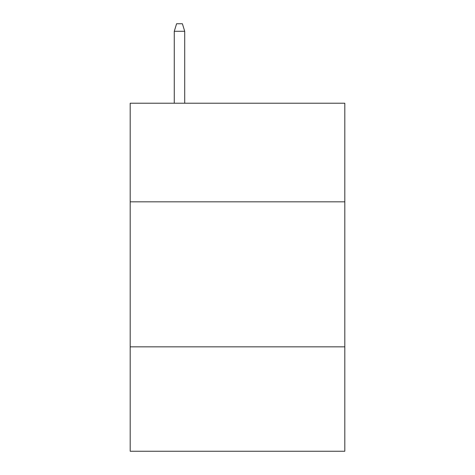 <?xml version="1.0" encoding="UTF-8"?>
<svg xmlns="http://www.w3.org/2000/svg" width="475" height="475" viewBox="0 0 475 475"><rect width="100%" height="100%" fill="white"/><g stroke="black" fill="none" stroke-linecap="round" stroke-linejoin="round"><path stroke-width="0.71" d="M344.808 201.828L344.808 103.218L130.192 103.218L130.192 201.828L344.808 201.828L344.808 451.25L130.192 451.25L130.192 201.828M344.808 346.839L130.192 346.839M184.716 103.218L184.716 31.291L174.272 31.291L174.272 103.218M174.272 31.291L176.593 23.75L182.394 23.75L184.716 31.291"/></g></svg>
